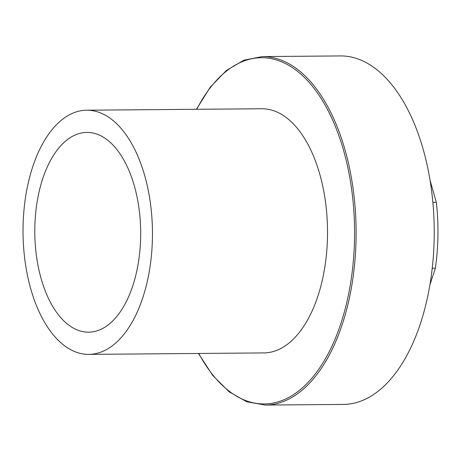 <?xml version="1.0" encoding="UTF-8"?>
<svg xmlns="http://www.w3.org/2000/svg" width="461" height="461" viewBox="0 0 461 461"><rect width="100%" height="100%" fill="white"/><g stroke="black" fill="none" stroke-linecap="round" stroke-linejoin="round"><path stroke-width="0.69" d="M423.094 149.036A174.252 92.338 89.5 0 1 343.318 404.418L265.202 405.069A174.252 92.338 89.5 0 0 344.978 149.687A174.252 92.338 89.5 0 0 262.292 56.582L340.414 55.931A174.252 92.338 89.5 0 1 423.094 149.036M144.656 175.445A122.084 64.696 89.5 0 1 88.76 354.376A122.084 64.696 89.5 0 1 30.829 289.145A122.084 64.696 89.5 0 1 86.726 110.214A122.084 64.696 89.5 0 1 144.656 175.445M86.726 110.214L261.785 108.75A122.084 64.696 89.5 0 1 319.721 173.981A122.084 64.696 89.5 0 1 263.825 352.919L88.76 354.376M41.179 278.807A99.887 52.934 89.5 0 1 86.91 132.411A99.887 52.934 89.5 0 1 134.307 185.783A99.887 52.934 89.5 0 1 88.575 332.179A99.887 52.934 89.5 0 1 41.179 278.807M432.856 202.373L436.337 202.344A138.732 73.518 89.5 0 1 435.363 268.193L432.205 268.221M430.027 180.211L436.337 202.344M435.363 268.193L429.848 284.979M196.732 109.292A173.14 91.751 89.5 0 1 343.52 150.211A173.14 91.751 89.5 0 1 318.119 370.148A173.14 91.751 89.5 0 1 198.766 353.46M198.455 353.46L212.723 375.415L229.019 391.741L246.739 401.773L265.202 405.069M196.421 109.297L210.314 87.106L226.334 70.516L243.892 60.184L262.292 56.582"/></g></svg>
